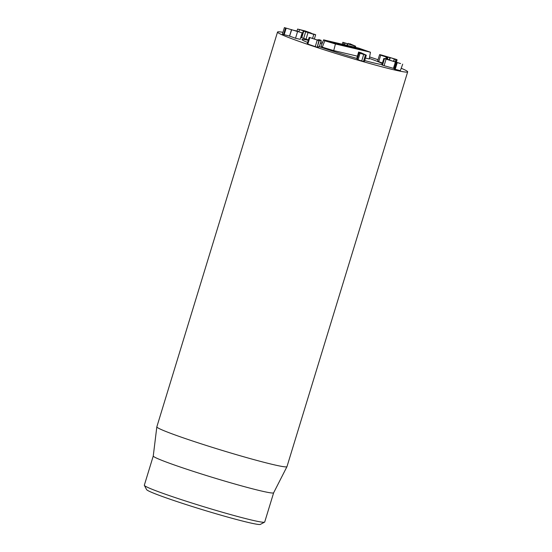 <?xml version="1.0" encoding="UTF-8"?>
<svg xmlns="http://www.w3.org/2000/svg" width="552" height="552" viewBox="0 0 552 552"><rect width="100%" height="100%" fill="white"/><g stroke="black" fill="none" stroke-linecap="round" stroke-linejoin="round"><path stroke-width="0.83" d="M320.629 40.137L321.223 40.386L318.897 40.62L309.334 37.398L317.014 39.923L319.111 39.689L321.223 40.386L319.235 46.879L317.248 47.148L319.235 40.648M318.642 46.63L319.235 46.879L318.642 46.63M317.248 47.148L318.897 40.62M316.91 47.12L315.247 46.63L317.234 40.13M315.247 46.63L307.347 43.898M307.823 44.119L309.81 37.626L309.334 37.398M312.225 38.136L312.584 38.433M361.719 60.948L357.158 59.471L359.138 52.971L363.43 54.241L358.703 52.081L360.946 52.716L366.314 55.186L364.327 61.686L361.719 60.948L363.706 54.455L359.083 52.937L357.165 59.437M366.224 55.131L363.706 54.455M357.275 58.836L356.716 58.574L358.621 52.026L356.73 58.533M400.393 63.535L383.93 58.471L388.091 59.223L386.503 59.181L400.6 63.535M388.091 59.223L388.58 59.768M400.345 70.656L402.691 64.149L400.345 70.656L395.218 69.31L397.205 62.811M395.218 69.31L394.825 69.186L396.812 62.686L396.239 62.431M394.825 69.186L394.252 68.931M394.273 68.565L384.082 65.688L386.069 59.188M384.082 65.688L381.943 64.963M382.481 65.212L384.468 58.712L383.93 58.471M380.701 55.2L379.59 54.662L377.602 61.162L378.713 61.693L380.701 55.2C378.9 54.475 379.293 54.455 381.887 55.138L395.97 59.305C397.357 59.864 397.468 60.009 396.301 59.733L390.292 57.581C388.767 57.18 388.525 57.187 389.574 57.601L383.205 55.655C381.598 55.221 381.322 55.221 382.384 55.648L386.69 57.173L380.701 55.2M395.97 59.305C397.357 59.864 397.468 60.009 396.301 59.733L395.68 61.769M395.294 61.658L395.908 59.637M393.873 61.258L394.328 58.871L393.624 61.189M389.546 60.037L390.292 57.581M388.939 57.298L389.574 57.601M387.304 58.988L387.863 57.139M381.736 55.338L382.384 55.648M386.897 57.153L386.2 58.781M385.731 58.719L386.241 57.049M382.46 62.997L378.713 61.693M347.746 43.87L342.84 42.29L353.018 45.388L349.623 43.642L355.702 46.278L347.746 43.87L347.27 45.423M346.925 45.34L347.374 43.877M345.186 43.084L344.496 44.767L344.993 43.146M343.351 44.498L343.903 42.676M348.326 43.939L348.409 43.325L348.222 43.905M348.229 43.905L348.402 43.332M355.398 46.113L355.384 47.334L355.702 46.278M354.025 47.017L354.363 45.919M312.632 38.281L313.805 34.431L303.289 30.974L301.302 37.474L301.751 37.722L303.738 31.222L308.03 32.14L297.956 29.166L305.104 30.926L310.9 32.996L306.595 31.857L305.925 31.83L307.319 32.347L315.226 34.534L315.654 34.769L314.357 39.026M308.382 39.986L301.751 37.722M301.42 37.087L300.943 36.97M310.9 32.996L310.79 33.486M309.306 33.037L309.424 32.658M306.532 32.064L305.925 31.83M315.226 34.534L313.805 34.431M296.224 31.25L296.327 30.898L300.115 32.223L293.464 30.201M293.505 30.256L296.327 30.898M302.116 32.816L284.404 27.614L302.116 32.816L300.205 39.399M300.129 39.309L295.52 38.274L297.507 31.774M295.52 38.274L289.724 36.135M289.579 36.204L291.704 29.636M289.538 36.08L283.555 34.514L285.536 28.014M283.555 34.514L282.417 34.114L282.879 34.189L282.417 34.114L284.404 27.614L284.866 27.69M369.619 56.925A68.041 3.443 -163 0 1 378.03 59.74M401.407 68.351A68.041 3.443 -163 0 1 407.673 71.857A68.041 3.443 -163 0 1 341.598 55.255A68.041 3.443 -163 0 1 277.532 32.064A68.041 3.443 -163 0 1 282.948 32.333M320.76 41.911A68.041 3.443 -163 0 1 322.547 42.421M328.702 49.839A42.525 2.153 -163 0 1 319.297 46.699A42.525 2.153 -163 0 0 356.689 58.367A42.525 2.153 -163 0 1 328.702 49.839M307.63 42.449A42.525 2.153 -163 0 1 301.937 39.53A42.525 2.153 -163 0 1 308.292 40.289A42.525 2.153 -163 0 0 301.937 39.53A42.525 2.153 -163 0 0 307.63 42.449M320.339 43.291A42.525 2.153 -163 0 1 322.009 43.739A42.525 2.153 -163 0 0 320.339 43.291M369.35 58.422A42.525 2.153 -163 0 1 382.288 63.57A42.525 2.153 -163 0 0 369.35 58.422M381.991 64.529A42.525 2.153 -163 0 1 364.665 60.575A42.525 2.153 -163 0 0 374.394 63.059A42.525 2.153 -163 0 0 381.991 64.529M144.355 485.394L146.618 489.631A59.54 3.015 17 0 0 202.646 509.751A59.54 3.015 17 0 0 260.344 524.4L264.58 522.151A62.942 3.181 -163 0 1 183.94 500.478A62.942 3.181 -163 0 1 144.355 485.394A62.942 3.181 -163 0 1 144.327 485.215L153.263 455.986L156.83 426.868A68.041 3.443 17 0 0 199.665 443.332A68.041 3.443 17 0 0 286.964 466.654A68.041 3.443 17 0 0 286.978 466.626L407.673 71.857M273.647 492.777A62.942 3.181 -163 0 1 273.64 492.805L264.705 522.019A62.942 3.181 -163 0 1 264.58 522.151M286.964 466.654L273.64 492.805A62.942 3.181 -163 0 1 192.883 471.229A62.942 3.181 -163 0 1 153.263 456M277.532 32.064L156.837 426.841A68.041 3.443 17 0 0 156.83 426.868M332.311 42.718L329.164 41.345L355.55 47.562L364.906 50.66L332.311 42.718M335.43 43.974L324.797 40.8L323.603 39.847L358.614 48.093L370.447 52.226L335.43 43.974L333.739 50.591L322.306 47.182L324.797 40.8M322.306 47.182L321.022 46.154L323.603 39.847M365.438 58.063L369.26 58.96L370.447 52.226M357.358 56.159L333.739 50.591M363.464 61.479L365.452 54.986M358.075 59.788L360.063 53.296M393.438 68.331L395.425 61.831M387.414 59.023L387.98 57.18M347.084 45.381L347.567 43.822M306.001 39.24L307.988 32.74M303.641 38.426L305.629 31.933M298.894 31.567L299.488 29.622M284.17 34.686L286.157 28.186M355.336 48.479L355.55 47.562M360.711 49.742L360.925 49.162M321.229 40.379L319.242 46.879M309.182 37.377L307.195 43.877M396.15 62.431L394.162 68.931M383.847 58.471L381.86 64.97M397.095 59.837L396.439 61.99M394.307 59.092L393.666 61.196M389.912 57.753L389.236 59.947M387.118 57.263L386.628 58.843M342.833 42.297L342.24 44.236M297.638 29.028L297.045 30.981M311.287 33.161L311.155 33.589M291.511 29.642L289.524 36.135M284.397 27.6L282.41 34.1"/></g></svg>
